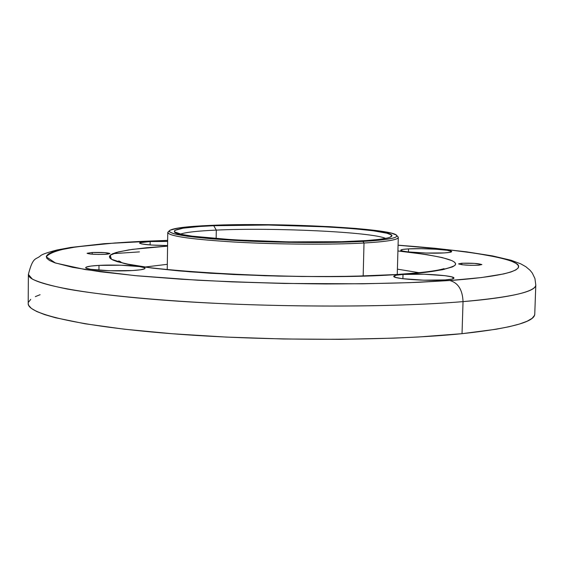 <?xml version="1.0" encoding="UTF-8"?>
<svg xmlns="http://www.w3.org/2000/svg" width="564" height="564" viewBox="0 0 564 564"><rect width="100%" height="100%" fill="white"/><g stroke="black" fill="none" stroke-linecap="round" stroke-linejoin="round"><path stroke-width="0.85" d="M461.838 263.24L461.796 264.713L461.838 263.24L458.539 263.889L461.838 263.24C472.082 263.007 478.758 263.458 481.867 264.601L474.437 263.381L461.838 263.24M478.632 265.228C468.339 265.475 461.634 265.024 458.539 263.874L462.057 264.749L470.404 265.306L478.632 265.228L481.86 264.572L478.632 265.228M92.2 252.496L92.186 254.195L92.2 252.496L87.053 253.278L92.2 252.496C101.837 252.27 107.745 252.616 109.938 253.546L104.848 252.637L92.2 252.496M104.869 254.329C95.182 254.561 89.239 254.216 87.053 253.285L90.346 254.04L98.474 254.434L106.603 254.223L109.938 253.539L104.869 254.329M408.519 248.886L408.435 251.953L408.519 248.886L402.9 249.408L400.764 250.162L402.492 251.029L407.878 251.889L425.982 253.046L444.242 252.926C429.465 253.885 399.58 251.981 400.757 250.204C400.912 249.605 403.5 249.168 408.519 248.886C423.275 247.984 452.561 249.824 451.651 251.629L447.287 250.303L435.958 249.217L421.47 248.682L408.519 248.886M403.02 274.442L402.9 278.736L403.02 274.442L396.358 275.19L393.792 276.247L395.787 277.46L402.118 278.637L423.55 280.181L445.193 279.927C427.709 281.33 392.347 278.806 393.778 276.318C393.968 275.479 397.049 274.851 403.02 274.442C420.483 273.124 455.007 275.549 453.957 278.08C453.816 278.884 450.897 279.504 445.193 279.927L451.743 279.131L453.957 278.045L451.574 276.839L445.045 275.69L424.086 274.217L403.02 274.442M150.158 241.547L150.109 244.938L150.158 241.547L139.942 242.731L139.562 243.133L141.691 243.958L151.314 245.03L167.578 245.573C150.799 245.312 141.458 244.487 139.562 243.084C139.823 242.379 143.355 241.864 150.158 241.547L167.642 241.441L150.158 241.547M98.989 265.39L98.94 270.205L98.989 265.39L90.846 266.088L86.341 267.068L85.714 267.625L86.229 268.196L90.614 269.296L109.747 270.755L132.293 270.544C113.872 271.7 84.614 269.853 85.714 267.646C86.066 266.631 90.494 265.877 98.989 265.39C117.333 264.312 145.85 266.095 145.018 268.323C144.758 269.303 140.514 270.043 132.293 270.544L140.387 269.818L144.581 268.809L145.011 268.245L144.306 267.681L139.682 266.603L120.9 265.207L98.989 265.39M145.519 266.969L167.311 264.319L145.519 266.969M397.409 269.141L419.073 272.701L397.409 269.141M400.426 274.231L401.942 274.301C428.28 272.821 445.877 269.909 454.732 265.552C459.836 260.646 440.9 255.781 397.916 250.966L426.92 254.632L442.218 257.572L452.011 260.667L454.626 262.239L455.627 263.804L454.944 265.355L452.539 266.878L442.472 269.74L425.467 272.257L400.426 274.231M28.2 303.524L28.595 305.272L31.309 308.353L36.653 311.476L44.683 314.62L55.427 317.736L84.91 323.757L124.355 329.2L172.224 333.74L226.206 337.082L283.368 338.985L340.409 339.338L394.067 338.132L418.699 336.976L462.029 333.676L463.037 301.62C462.536 289.797 458.116 282.768 449.769 280.519L481.508 277.551L503.673 273.935L511.033 271.961L515.905 269.895L518.344 267.78L518.422 265.637L516.229 263.48L511.872 261.336L505.478 259.221L497.187 257.163L475.466 253.243L447.865 249.697L398.071 245.227C468.219 250.176 517.851 258.904 518.598 266.074C519.67 273.258 484.744 278.052 449.769 280.519L409.478 282.656L362.391 283.805L284.334 283.459L231.543 281.852L181.601 279.25L137.165 275.817L100.371 271.77L72.657 267.343L54.764 262.775L49.547 260.505L46.777 258.284L46.382 256.119L48.278 254.04L52.353 252.066L58.48 250.197L76.366 246.863L115.091 242.964L167.656 240.405L147.141 241.152C121.063 242.189 96.007 244.311 71.988 247.525C57.761 250.014 49.181 253.116 46.255 256.824L55.483 263.028L85.319 269.585L134.944 275.613L197.823 280.223C243.084 282.395 285.807 283.643 326.006 283.953C362.701 283.854 393.672 283.29 418.918 282.275L449.769 280.519C458.116 282.768 462.536 289.797 463.037 301.62C499.006 298.673 535.144 293.167 535.8 285.067L535.8 285.067C535.68 291.743 511.421 297.263 463.037 301.62L462.029 333.676C510.349 328.445 534.594 321.945 534.757 314.169L535.8 285.067L534.933 278.524L532.31 273.075L530.104 270.325L525.916 266.765L520.854 263.889L511.167 260.286L492.492 255.908L466.386 251.819L434.52 248.216L398.071 245.164M105.348 254.308L108.38 254.04M112.885 253.659L139.449 251.889M444.376 269.338L443.431 269.077M120.379 262.549L121.338 262.331M40.086 294.704L35.335 296.629M30.724 299.385L28.44 302.276M167.656 240.342L104.185 243.683L70.775 247.434L57.084 249.972C48.025 252.319 42.603 254.167 40.834 255.506C35.884 260.216 33.163 255.668 28.376 274.435L32.338 279.095C39.078 282.388 50.746 285.708 67.342 289.05C104.615 295.67 165.372 301.12 227.821 303.89C339.718 308.402 422.669 305.053 463.037 301.62C392.932 307.577 273.117 307.57 178.294 301.197C83.246 294.838 27.601 283.678 28.376 274.435L28.2 303.559C27.417 314.317 82.95 327.099 177.808 334.163C272.426 341.248 392.015 340.846 462.029 333.676L495.967 329.27L509.052 326.739L519.444 324.046L527.129 321.226L532.141 318.315L534.524 315.346L534.757 314.134M444.242 252.926L449.776 252.383L451.651 251.607C451.538 252.207 449.064 252.637 444.242 252.926M167.571 246.137L146.217 247.772L128.768 249.887L116.494 252.418L112.532 253.814L110.128 255.288L109.36 256.824L110.276 258.411L112.92 260.032L117.312 261.675L131.356 264.946L152.153 268.069L179.049 270.903L210.971 273.286L265.031 275.747L302.565 276.501L339.077 276.494L372.733 275.74L401.942 274.301L353.346 276.275L319.097 276.593L278.553 276.099L234.039 274.548L189.962 271.82L152.005 268.055L125.081 263.684L111.439 259.257L110.17 255.252L118.32 251.925L132.427 249.351L167.571 246.137M397.26 274.435L398.29 237.444C397.965 239.834 386.544 241.688 364.013 243.013C388.265 241.568 399.629 239.538 398.106 236.929L396.711 235.463C398.177 238.015 386.939 239.989 362.99 241.392L364.013 243.013L363.167 275.923L364.013 243.013C331.724 244.811 279.201 244.494 236.873 242.182C192.536 239.496 169.496 236.309 167.762 232.615L168.305 231.776M169.426 230.704L167.966 232.107C167.014 235.844 188.912 239.143 233.658 241.998C276.452 244.466 330.885 244.861 364.013 243.013L362.99 241.392C330.271 243.19 276.579 242.788 234.342 240.377C190.174 237.578 168.537 234.349 169.426 230.704C172.274 228.223 186.028 226.446 210.675 225.388L237.613 224.698L267.808 224.683L329.214 226.629L356.046 228.455L377.471 230.704L391.592 233.228L396.168 234.962L396.866 235.822L396.471 236.661L394.962 237.486L392.325 238.269L383.731 239.7L370.879 240.906L344.625 242.125L288.606 242.323L231.014 240.179L211.26 238.791L187.84 236.33L177.23 234.553L173.557 233.651L169.574 231.874L169.256 231.021L170.039 230.19L178.626 227.955L195.567 226.213L210.675 225.388C276.226 222.322 393.214 228.293 396.711 235.463M216.301 230.105C197.569 230.944 185.612 232.283 180.438 234.123C185.612 232.283 197.569 230.944 216.301 230.105L216.16 238.642L216.301 230.105C272.736 227.348 372.466 232.023 385.564 238.417C372.466 232.023 272.736 227.348 216.301 230.105L213.735 225.713L216.301 230.105M359.268 241.004C297.214 244.811 173.395 238.283 174.466 231.726C173.733 228.899 186.825 226.89 213.735 225.713L199.303 226.502L183.159 228.173L175.03 230.316L174.318 231.106L174.65 231.924L182.052 234.483L192.225 236.175L233.461 239.841L288.345 241.886L341.742 241.702L366.819 240.539L379.121 239.397L387.383 238.029L389.928 237.282L391.811 235.696L391.169 234.871L386.855 233.214L373.417 230.803L352.958 228.646L327.282 226.89L268.443 225.029L213.735 225.713C279.814 222.561 398.959 229.188 391.627 236.274C389.823 238.304 379.036 239.876 359.268 241.004M444.03 268.661L442.959 268.972C435.471 271.009 421.336 272.757 400.553 274.224C310.884 281.753 123.037 270.078 118.743 260.921L120.759 261.886M109.888 258.016L109.917 255.513M167.24 269.62L167.762 232.615"/></g></svg>
